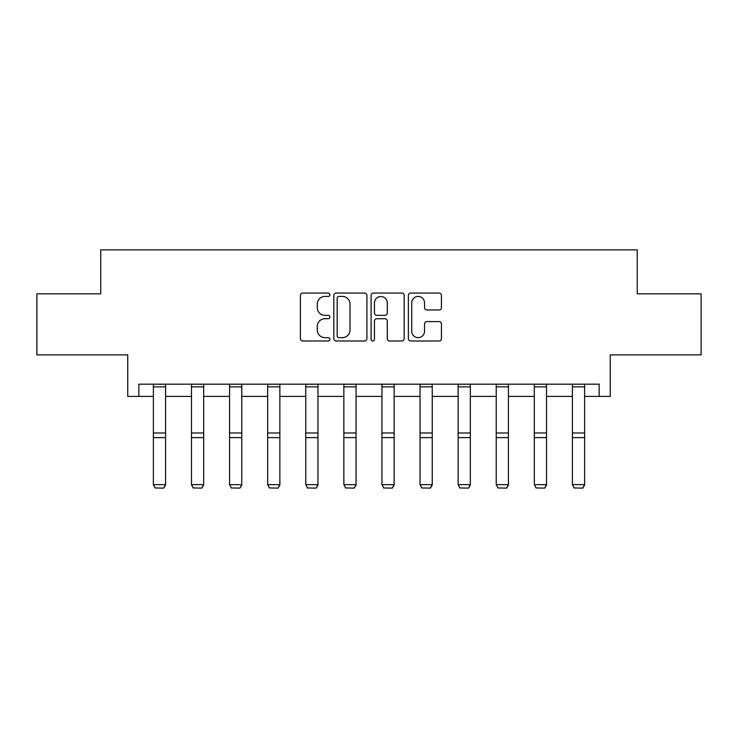 <?xml version="1.0" encoding="UTF-8"?>
<svg xmlns="http://www.w3.org/2000/svg" width="738" height="738" viewBox="0 0 738 738"><rect width="100%" height="100%" fill="white"/><g stroke="black" fill="none" stroke-linecap="round" stroke-linejoin="round"><path stroke-width="1.11" d="M329.932 294.739A1.679 1.679 0 0 0 328.253 293.06L302.783 293.06A2.398 2.398 0 0 0 300.384 295.458L300.384 338.604A2.398 2.398 0 0 0 302.783 341.002L328.253 341.002A1.679 1.679 0 0 0 329.932 339.323A1.679 1.679 0 0 0 328.253 337.644L324.96 337.644A7.666 7.666 0 0 1 317.285 329.969L317.285 326.38A7.666 7.666 0 0 1 324.96 318.705L328.253 318.705A1.679 1.679 0 0 0 329.932 317.026A1.679 1.679 0 0 0 328.253 315.347L324.96 315.347A7.666 7.666 0 0 1 317.285 307.681L317.285 304.084A7.666 7.666 0 0 1 324.96 296.418L328.253 296.418A1.679 1.679 0 0 0 329.932 294.739M138.845 396.389L138.845 384.184L599.155 384.184L599.155 396.389L610.261 396.389L610.261 354.877L701.1 354.877L701.1 293.835L637.245 293.835L637.245 249.878L100.755 249.878L100.755 293.835L36.9 293.835L36.9 354.877L127.739 354.877L127.739 396.389L153.375 396.389M439.045 309.96A2.398 2.398 0 0 0 441.444 307.561L441.444 295.458A2.398 2.398 0 0 0 439.045 293.06L410.762 293.06A2.398 2.398 0 0 0 408.372 295.458L408.372 338.604A2.398 2.398 0 0 0 410.762 341.002L439.045 341.002A2.398 2.398 0 0 0 441.444 338.604L441.444 323.982A2.398 2.398 0 0 0 439.045 321.584L426.942 321.584A2.398 2.398 0 0 0 424.544 323.982L424.544 331.233A6.411 6.411 0 0 1 418.132 337.644A6.411 6.411 0 0 1 411.721 331.233L411.721 302.829A6.411 6.411 0 0 1 418.132 296.418A6.411 6.411 0 0 1 424.544 302.829L424.544 307.561A2.398 2.398 0 0 0 426.942 309.96L439.045 309.96M366.906 295.458A2.398 2.398 0 0 0 364.507 293.06L336.224 293.06A2.398 2.398 0 0 0 333.825 295.458L333.825 338.604A2.398 2.398 0 0 0 336.224 341.002L364.507 341.002A2.398 2.398 0 0 0 366.906 338.604L366.906 295.458M373.493 293.06L401.776 293.06A2.398 2.398 0 0 1 404.175 295.458L404.175 338.604A2.398 2.398 0 0 1 401.776 341.002L389.673 341.002A2.398 2.398 0 0 1 387.275 338.604L387.275 321.104A2.398 2.398 0 0 0 384.876 318.705L376.85 318.705A2.398 2.398 0 0 0 374.452 321.104L374.452 339.323A1.679 1.679 0 0 1 372.773 341.002A1.679 1.679 0 0 1 371.094 339.323L371.094 295.458A2.398 2.398 0 0 1 373.493 293.06M165.589 396.389L191.474 396.389M203.679 396.389L229.564 396.389M241.778 396.389L267.663 396.389M279.868 396.389L305.753 396.389M317.967 396.389L343.853 396.389M356.057 396.389L381.943 396.389M394.147 396.389L420.033 396.389M432.247 396.389L458.132 396.389M470.337 396.389L496.222 396.389M508.436 396.389L534.321 396.389M546.526 396.389L572.411 396.389M584.625 396.389L599.155 396.389M338.862 296.418A1.679 1.679 0 0 0 337.183 298.097L337.183 335.965A1.679 1.679 0 0 0 338.862 337.644L342.331 337.644A7.666 7.666 0 0 0 350.006 329.969L350.006 304.084A7.666 7.666 0 0 0 342.331 296.418L338.862 296.418M387.275 302.949A6.411 6.411 0 0 0 380.863 296.538A6.411 6.411 0 0 0 374.452 302.949L374.452 312.958A2.398 2.398 0 0 0 376.85 315.347L384.876 315.347A2.398 2.398 0 0 0 387.275 312.958L387.275 302.949M165.589 384.184L165.589 485.087L163.753 488.122L155.211 487.947L163.753 488.122M155.211 488.122L153.375 484.645L165.589 484.645L163.753 487.947M153.375 384.184L153.375 484.645L155.211 487.947M203.679 384.184L203.679 485.087L201.852 488.122L193.301 487.947L201.852 488.122M193.301 488.122L191.474 484.645L203.679 484.645L201.852 487.947M191.474 384.184L191.474 484.645L193.301 487.947M241.778 384.184L241.778 485.087L239.942 488.122L231.4 487.947L239.942 488.122M231.4 488.122L229.564 484.645L241.778 484.645L239.942 487.947M229.564 384.184L229.564 484.645L231.4 487.947M279.868 384.184L279.868 485.087L278.041 488.122L269.49 487.947L278.041 488.122M269.49 488.122L267.663 484.645L279.868 484.645L278.041 487.947M267.663 384.184L267.663 484.645L269.49 487.947M317.967 384.184L317.967 485.087L316.132 488.122L307.589 487.947L316.132 488.122M307.589 488.122L305.753 484.645L317.967 484.645L316.132 487.947M305.753 384.184L305.753 484.645L307.589 487.947M356.057 384.184L356.057 485.087L354.231 488.122L345.679 487.947L354.231 488.122M345.679 488.122L343.853 484.645L356.057 484.645L354.231 487.947M343.853 384.184L343.853 484.645L345.679 487.947M394.147 384.184L394.147 485.087L392.321 488.122L383.769 487.947L392.321 488.122M383.769 488.122L381.943 484.645L394.147 484.645L392.321 487.947M381.943 384.184L381.943 484.645L383.769 487.947M432.247 384.184L432.247 485.087L430.411 488.122L421.868 487.947L430.411 488.122M421.868 488.122L420.033 484.645L432.247 484.645L430.411 487.947M420.033 384.184L420.033 484.645L421.868 487.947M470.337 384.184L470.337 485.087L468.51 488.122L459.959 487.947L468.51 488.122M459.959 488.122L458.132 484.645L470.337 484.645L468.51 487.947M458.132 384.184L458.132 484.645L459.959 487.947M508.436 384.184L508.436 485.087L506.6 488.122L498.058 487.947L506.6 488.122M498.058 488.122L496.222 484.645L508.436 484.645L506.6 487.947M496.222 384.184L496.222 484.645L498.058 487.947M546.526 384.184L546.526 485.087L544.699 488.122L536.148 487.947L544.699 488.122M536.148 488.122L534.321 484.645L546.526 484.645L544.699 487.947M534.321 384.184L534.321 484.645L536.148 487.947M584.625 384.184L584.625 485.087L582.789 488.122L574.247 487.947L582.789 488.122M574.247 488.122L572.411 484.645L584.625 484.645L582.789 487.947M572.411 384.184L572.411 484.645L574.247 487.947M165.589 384.23L153.375 384.23M165.589 432.985L153.375 432.985M165.589 437.616L153.375 437.616M165.589 386.85L153.375 386.85M203.679 384.23L191.474 384.23M203.679 432.985L191.474 432.985M203.679 437.616L191.474 437.616M203.679 386.85L191.474 386.85M241.778 384.23L229.564 384.23M241.778 432.985L229.564 432.985M241.778 437.616L229.564 437.616M241.778 386.85L229.564 386.85M279.868 384.23L267.663 384.23M279.868 432.985L267.663 432.985M279.868 437.616L267.663 437.616M279.868 386.85L267.663 386.85M317.967 384.23L305.753 384.23M317.967 432.985L305.753 432.985M317.967 437.616L305.753 437.616M317.967 386.85L305.753 386.85M356.057 384.23L343.853 384.23M356.057 432.985L343.853 432.985M356.057 437.616L343.853 437.616M356.057 386.85L343.853 386.85M394.147 384.23L381.943 384.23M394.147 432.985L381.943 432.985M394.147 437.616L381.943 437.616M394.147 386.85L381.943 386.85M432.247 384.23L420.033 384.23M432.247 432.985L420.033 432.985M432.247 437.616L420.033 437.616M432.247 386.85L420.033 386.85M470.337 384.23L458.132 384.23M470.337 432.985L458.132 432.985M470.337 437.616L458.132 437.616M470.337 386.85L458.132 386.85M508.436 384.23L496.222 384.23M508.436 432.985L496.222 432.985M508.436 437.616L496.222 437.616M508.436 386.85L496.222 386.85M546.526 384.23L534.321 384.23M546.526 432.985L534.321 432.985M546.526 437.616L534.321 437.616M546.526 386.85L534.321 386.85M584.625 384.23L572.411 384.23M584.625 432.985L572.411 432.985M584.625 437.616L572.411 437.616M584.625 386.85L572.411 386.85"/></g></svg>
